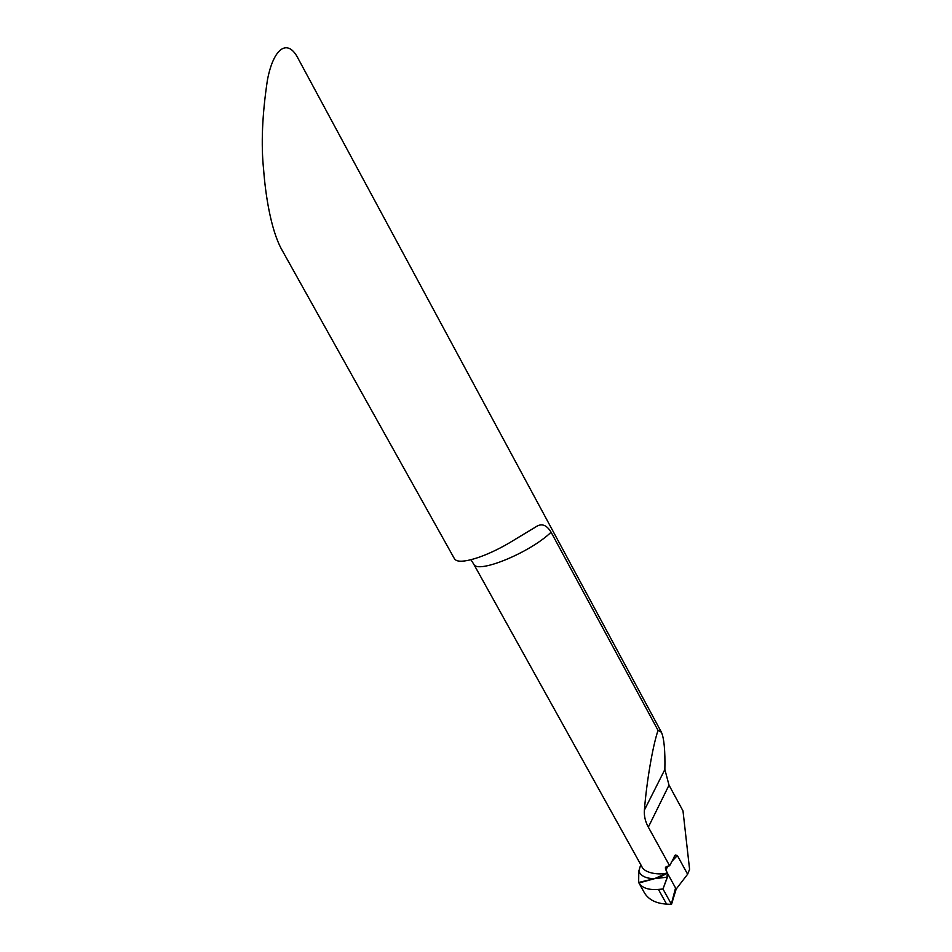 <?xml version="1.0" encoding="UTF-8"?>
<svg xmlns="http://www.w3.org/2000/svg" width="952" height="952" viewBox="0 0 952 952"><rect width="100%" height="100%" fill="white"/><g stroke="black" fill="none" stroke-linecap="round" stroke-linejoin="round"><path stroke-width="1.43" d="M638.792 871.187L638.661 882.468L654.548 878.66C659.569 877.327 663.806 875.412 667.245 872.924L676.17 889.085L667.245 872.924L654.548 878.66C646.17 878.589 640.91 876.102 638.792 871.187L640.755 864.63M677.36 855.527L675.361 855.003L669.613 865.761L648.336 827.133C645.277 821.576 643.968 815.9 644.397 810.092C646.67 781.39 652.739 745.928 658.046 730.386L661.402 732.207C664.103 738.312 665.258 750.747 664.865 769.502L669.018 785.162L682.989 810.89L689.581 869.295L687.618 874.233L677.36 855.527L671.315 862.036M669.613 865.761L666.936 866.403L665.305 867.95L667.245 872.924C660.271 875.257 644.599 873.496 641.85 866.641L641.505 865.987M687.618 874.233L676.17 889.085L671.505 904.4L666.578 904.091C656.273 903.496 648.966 899.878 644.671 893.25M658.046 730.386L551.101 532.216C546.531 524.647 541.331 522.945 535.5 527.099L513.104 540.629C501.264 547.888 489.733 553.481 478.523 557.42C467.551 561.121 460.125 562.108 456.234 560.383L454.592 559.002L281.364 248.9C270.546 228.825 265.37 193.375 263.633 169.801C260.955 144.561 262.205 114.668 267.405 80.158C273.462 47.921 287.79 37.699 298.309 58.857L661.402 732.207M671.505 904.4L662.973 889.013L667.447 877.149L667.245 872.924M667.447 877.149L654.548 878.66L638.947 882.992C642.255 888.061 648.74 890.191 658.415 889.406L662.973 889.013L666.936 878.053L667.316 873.032L675.551 887.966L671.338 904.091L662.973 889.013M644.397 810.092L664.865 769.502M648.336 827.133L669.018 785.162M668.185 866.106L665.638 870.009M641.874 866.641L473.691 564.072C476.845 574.377 529.61 552.969 551.101 532.216M658.415 889.406L666.578 904.091M675.361 855.003L674.183 856.241M665.864 867.022L665.305 867.95M535.5 527.099L515.508 539.13M470.931 559.716L473.691 564.072M644.659 893.238L638.935 882.98"/></g></svg>
